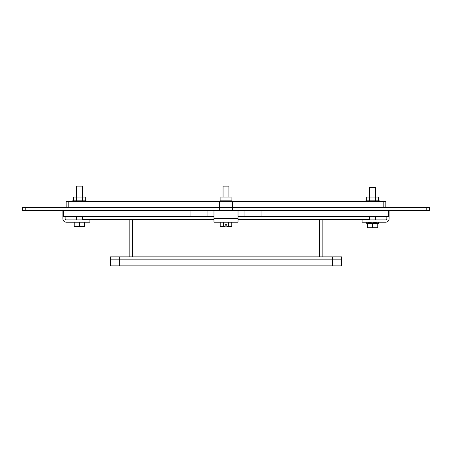 <?xml version="1.0" encoding="UTF-8"?>
<svg xmlns="http://www.w3.org/2000/svg" width="452" height="452" viewBox="0 0 452 452"><rect width="100%" height="100%" fill="white"/><g stroke="black" fill="none" stroke-linecap="round" stroke-linejoin="round"><path stroke-width="0.68" d="M426.761 207.553L426.761 210.559L429.4 210.559L429.4 207.553L22.6 207.553L22.6 210.559L25.239 210.559L25.239 207.553M426.761 210.559L232.373 210.559L232.373 207.553M385.838 207.553L385.838 201.547L219.615 201.547L219.627 210.559L25.239 210.559M219.627 210.559L232.373 210.559M63.472 210.559L63.472 216.564L190.936 216.564L82.535 216.564L82.535 219.57L213.971 219.57M238.012 219.57L369.448 219.57L369.448 216.564L261.047 216.564L388.511 216.564L388.511 210.559M244.052 210.559L244.052 216.564L238.012 216.564M213.971 216.564L207.931 216.564L207.931 210.559M110.322 256.849L341.661 256.849L341.661 259.855L332.649 259.855L341.661 259.855L341.661 265.861L110.322 265.861L110.322 259.855L119.334 259.855L110.322 259.855L110.322 256.849M332.649 256.849L332.649 259.855L119.334 259.855L119.334 256.849M332.649 265.861L332.649 259.855L119.334 259.855L119.334 265.861M129.848 219.57L129.848 256.849M322.135 256.849L322.135 219.57M219.615 201.547L66.145 201.547L66.145 207.553M62.868 210.559L62.868 218.751A3.435 3.435 0 0 0 66.303 222.192L89.908 222.192L89.908 219.909L66.303 219.909A1.153 1.153 0 0 1 65.15 218.751L65.15 216.564M386.833 216.564L386.833 218.751A1.153 1.153 0 0 1 385.68 219.909L362.075 219.909L362.075 222.192L385.68 222.192A3.435 3.435 0 0 0 389.115 218.751L389.115 210.559M220.152 201.547L220.152 200.824L225.989 200.824L225.989 201.547M231.113 200.824L231.113 197.1L225.989 197.1L225.989 200.824L231.831 200.824L231.831 201.547M225.989 197.1L220.87 197.1L220.87 200.824M244.052 216.564L261.047 216.564L261.047 210.559M82.778 201.547L82.778 200.824L86.151 200.824L86.151 201.547M76.032 201.547L76.032 200.824L72.659 200.824L72.659 201.547M76.032 200.824L82.778 200.824M85.315 200.824L85.315 197.1L73.495 197.1L73.495 200.824M76.45 197.1L76.45 200.824M82.36 200.824L82.337 186.139L76.473 186.139L76.473 197.1M238.012 218.751L213.971 218.751L213.971 222.192L238.012 222.192L238.012 210.559M213.971 218.751L213.971 210.559M375.51 219.909L375.51 216.564M375.51 197.1L375.51 187.337L369.646 187.337L369.646 197.1M371.798 222.192L371.798 223.39L369.708 223.39L370.617 223.39L370.617 222.192M368.442 222.192L368.442 223.39L367.408 223.39L367.408 227.74L372.578 227.74L372.578 223.39M372.578 227.74L377.748 227.74L377.748 223.39L376.714 223.39L376.714 222.192M374.538 222.192L374.538 223.39L373.358 223.39L373.358 222.192M377.748 223.39L378.488 223.39L378.488 222.192M375.448 222.192L375.448 223.39L376.714 223.39M371.798 223.39L373.358 223.39M368.442 223.39L369.708 223.39L369.708 222.192M366.668 222.192L366.668 223.39L367.408 223.39M367.154 223.39L367.154 222.192M378.002 222.192L378.002 223.39M228.921 197.1L228.921 186.139L223.062 186.139L223.062 197.1M228.61 222.192L228.61 226.542L231.786 226.542L231.786 222.192M220.197 222.192L220.197 226.542L223.373 226.542L223.373 222.192M228.61 226.542L226.808 226.542L226.808 224.26L225.175 224.26L225.175 226.542L223.373 226.542M76.473 219.909L76.473 216.564M74.235 222.192L74.235 226.542L79.405 226.542L79.405 222.192M84.575 222.192L84.575 226.542L79.405 226.542M375.951 201.547L375.951 200.824L379.324 200.824L379.324 201.547M369.205 201.547L369.205 200.824L365.832 200.824L365.832 201.547M369.205 200.824L375.951 200.824M378.488 200.824L378.488 197.1L366.668 197.1L366.668 200.824M369.623 197.1L369.623 200.824M375.533 200.824L375.533 197.1M190.936 210.559L190.936 216.564L207.931 216.564M132.447 256.849L132.447 219.57M319.536 219.57L319.536 256.849M68.783 207.553L68.783 201.547M232.368 207.553L232.368 201.547M383.2 207.553L383.2 201.547M369.646 219.909L369.646 216.564M82.337 219.909L82.337 216.564"/></g></svg>
